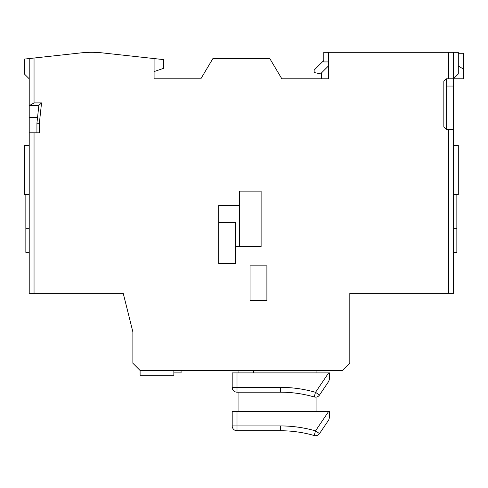 <?xml version="1.0" encoding="UTF-8"?>
<svg xmlns="http://www.w3.org/2000/svg" width="488" height="488" viewBox="0 0 488 488"><rect width="100%" height="100%" fill="white"/><g stroke="black" fill="none" stroke-linecap="round" stroke-linejoin="round"><path stroke-width="0.73" d="M328.607 61.933L323.788 61.933L323.788 52.295L328.607 52.295L328.607 78.806L281.844 78.806L269.791 58.56L212.902 58.56L200.849 78.806L154.086 78.806L154.086 58.56L102.163 52.869A96.423 96.423 0 0 0 81.142 52.869L34.044 58.029L34.044 102.913L41.547 102.913L39.345 123.293L39.345 132.803L34.044 132.803L34.044 293.349L29.219 293.349L29.219 132.803L34.044 132.803M453.474 129.43L453.474 293.349L448.655 293.349L448.655 129.43L453.474 129.43L453.474 78.806L448.655 78.806L448.655 52.295L328.607 52.295M448.655 52.295L458.299 52.295L458.299 73.987L453.474 78.806L463.6 78.806L463.6 53.259L458.299 53.259M218.691 222.479L235.564 222.479L235.564 246.58L261.117 246.58L261.117 191.137L239.419 191.137L239.419 205.601L218.691 205.601L218.691 263.459L235.564 263.459L235.564 246.58M448.655 293.349L349.823 293.349L349.823 363.255L342.588 370.483L140.105 370.483L132.876 363.255L132.876 331.913L123.232 293.349L34.044 293.349M280.399 425.926L280.399 430.745L237.009 430.745A4.819 4.819 0 0 1 232.19 425.926L232.19 411.463L237.009 411.463L237.009 425.926L280.399 425.926A126.813 126.813 0 0 1 315.516 430.886L314.18 435.516A121.994 121.994 0 0 0 280.399 430.745A121.994 121.994 0 0 1 314.18 435.516A4.819 4.819 0 0 0 315.516 435.705A4.819 4.819 0 0 1 314.18 435.516M36.935 132.803L36.935 123.165L38.863 105.323L29.219 105.323L29.219 132.803M29.219 105.323L29.219 58.56L34.044 58.029M266.899 300.577L266.899 265.868L250.027 265.868L250.027 300.577L266.899 300.577M448.655 129.43L446.245 129.43L443.836 127.02L443.836 81.222L446.245 78.806L443.836 81.222M448.655 78.806L446.245 78.806L446.245 129.43L443.836 127.02M29.219 78.806L24.4 73.987L24.4 59.091L29.219 58.56M453.474 52.295L453.474 78.806M453.474 145.339L458.299 145.339L458.299 194.517L453.474 194.517M456.853 194.517L456.853 228.262L453.474 228.262M154.086 58.56L163.73 59.615L163.73 68.296L154.086 71.577M102.163 52.869L145.412 57.608M456.853 228.262L456.853 252.369L453.474 252.369M29.219 194.517L24.4 194.517L24.4 145.339L29.219 145.339M25.846 194.517L25.846 228.262L29.219 228.262M25.846 228.262L25.846 252.369L29.219 252.369M37.558 117.376L29.219 117.376M36.935 123.165L39.345 123.293M38.863 105.323L41.547 102.913M34.044 102.913L29.866 105.323M253.4 372.893L253.4 370.483M316.078 372.893L316.078 370.483M238.937 411.463L238.937 392.181M238.937 372.893L238.937 370.483M316.078 411.463L316.078 397.104M328.644 372.893L329.577 372.893L329.577 378.651L328.747 381.348L319.512 395.018L315.516 392.315L328.644 372.893L237.009 372.893L237.009 387.356L280.399 387.356A126.813 126.813 0 0 1 315.516 392.315L314.18 396.951A121.994 121.994 0 0 0 280.399 392.181L237.009 392.181A4.819 4.819 0 0 1 232.19 387.356L232.19 372.893L237.009 372.893M328.644 411.463L329.577 411.463L329.577 417.216L328.747 419.918L319.512 433.588L315.516 430.886L328.644 411.463L237.009 411.463M140.105 370.483L140.105 375.303L173.856 375.303L173.856 370.483L173.856 372.893L181.085 372.893L181.085 370.483M239.419 246.58L239.419 205.601M314.18 396.951A4.819 4.819 0 0 0 319.512 395.018A4.819 4.819 0 0 1 314.18 396.951A121.994 121.994 0 0 0 280.399 392.181L280.399 387.356M319.512 433.588A4.819 4.819 0 0 1 315.516 435.705A4.819 4.819 0 0 0 319.512 433.588M463.6 69.168L458.299 65.984L463.6 69.168M328.607 65.795L321.379 73.023L321.379 78.806M323.788 60.488L314.144 70.132L314.144 72.541L321.379 73.987M446.245 86.041L453.474 86.041M232.19 387.356A4.819 4.819 0 0 0 237.009 392.181L237.009 387.356L232.19 387.356M232.19 425.926A4.819 4.819 0 0 0 237.009 430.745L237.009 425.926L232.19 425.926M453.901 78.379L453.901 78.806"/></g></svg>
